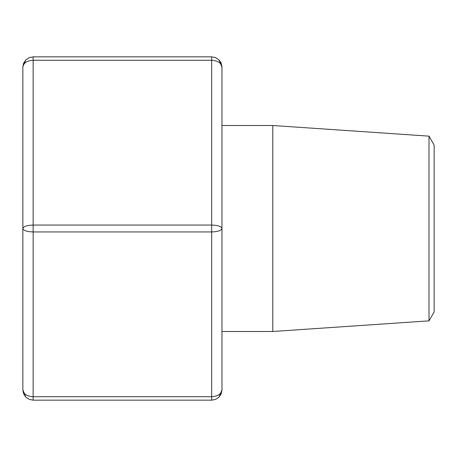 <?xml version="1.0" encoding="UTF-8"?>
<svg xmlns="http://www.w3.org/2000/svg" width="457" height="457" viewBox="0 0 457 457"><rect width="100%" height="100%" fill="white"/><g stroke="black" fill="none" stroke-linecap="round" stroke-linejoin="round"><path stroke-width="0.69" d="M428.997 136.146L434.15 145.075L434.15 311.925L428.997 320.854L428.997 136.146L272.789 125.504L221.976 125.504M428.997 320.854L272.789 331.496L272.789 125.504M25.86 59.861L29.208 57.622L33.15 56.839L29.208 57.622L25.866 59.856L22.867 66.562L23.633 63.197L25.866 59.856L23.633 63.197L22.85 67.139L22.85 228.5C23.473 230.579 26.906 231.728 33.15 231.933L33.15 396.727C26.906 396.31 23.473 394.025 22.85 389.861L23.633 393.803L25.866 397.144L23.633 393.803L22.85 389.861L22.85 228.5C23.473 226.421 26.906 225.272 33.15 225.067L211.677 225.067L211.677 400.161L215.618 399.378L218.96 397.144L215.618 399.378L211.677 400.161L33.15 400.161L29.208 399.378L25.866 397.144L29.208 399.378L33.15 400.161L33.15 396.727L211.677 396.727C217.92 396.31 221.354 394.025 221.976 389.861L221.194 393.803L218.96 397.144L221.194 393.803L221.976 389.861L221.959 66.562L220.96 62.672L218.96 59.856L221.194 63.197L221.976 67.139L218.96 59.856L215.618 57.622L211.677 56.839L215.618 57.622L218.96 59.856M22.85 67.139C23.473 62.975 26.906 60.69 33.15 60.273L33.15 56.839L211.677 56.839L211.677 60.273C217.92 60.69 221.354 62.975 221.976 67.139M211.677 231.933C217.92 231.728 221.354 230.579 221.976 228.5C221.354 226.421 217.92 225.272 211.677 225.067L211.677 60.273L33.15 60.273L33.15 231.933L211.677 231.933M272.789 331.496L221.976 331.496M22.85 389.861L25.866 397.144M218.96 397.144L221.976 389.861"/></g></svg>
